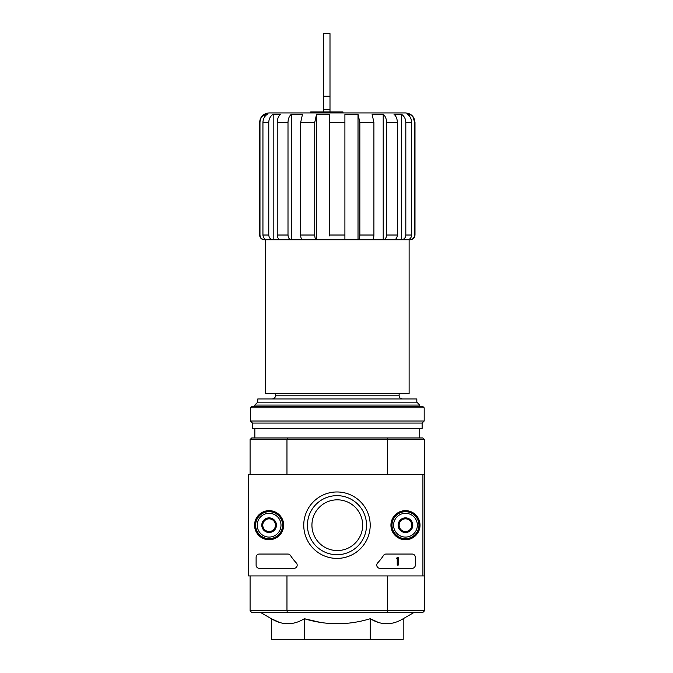 <?xml version="1.0" encoding="UTF-8"?>
<svg xmlns="http://www.w3.org/2000/svg" width="673" height="673" viewBox="0 0 673 673"><rect width="100%" height="100%" fill="white"/><g stroke="black" fill="none" stroke-linecap="round" stroke-linejoin="round"><path stroke-width="1.01" d="M310.657 112.929L310.657 111.979L343.003 111.979L343.003 112.929M329.686 235.945L329.686 114.208L316.562 114.208L314.737 122.444L300.671 122.444L302.505 114.208L291.384 114.208C289.222 116.109 288.094 118.852 288.002 122.444L277.234 122.444C277.335 118.852 278.462 116.109 280.616 114.208L273.188 114.208C270.369 116.109 268.897 118.852 268.771 122.444L262.941 122.444C263.076 118.852 264.548 116.109 267.366 114.208L264.75 114.208C261.688 116.101 260.098 118.843 259.971 122.444L259.601 122.444C260.165 116.665 263.336 113.493 269.116 112.929L405.474 112.929C411.253 113.493 414.425 116.665 414.989 122.444L414.61 122.444C414.484 118.843 412.894 116.093 409.832 114.208L407.224 114.208C410.042 116.109 411.514 118.852 411.64 122.444L405.819 122.444C405.684 118.852 404.212 116.109 401.394 114.208L393.966 114.208C396.128 116.109 397.255 118.852 397.348 122.444L386.588 122.444C386.487 118.852 385.36 116.109 383.206 114.208L372.085 114.208L373.91 122.444L359.853 122.444L358.019 114.208L344.904 114.208L344.904 122.444L329.686 122.444M314.737 122.444L314.737 235.02C314.846 237.914 315.452 239.495 316.562 239.781L344.904 239.781L344.904 122.444M329.686 239.781L358.019 239.781L358.019 114.208M373.91 122.444L373.91 235.02C373.801 237.914 373.195 239.495 372.085 239.781L358.019 239.781C359.13 239.504 359.735 237.914 359.853 235.02L359.853 122.444M358.019 239.781L383.206 239.781L383.206 114.208C385.36 116.109 386.487 118.852 386.588 122.444L386.588 235.02C386.378 237.914 385.25 239.504 383.206 239.781L401.394 239.781L401.394 114.208C404.221 116.109 405.693 118.852 405.819 122.444L405.819 235.02C405.55 237.914 404.078 239.504 401.394 239.781L409.832 239.781L409.832 238.856M383.206 239.781L393.966 239.781C396.018 239.495 397.146 237.914 397.348 235.02L397.348 122.444M401.394 239.781L407.224 239.781C409.899 239.495 411.371 237.914 411.64 235.02L411.64 122.444M409.832 116.698L409.832 114.208M414.61 235.02L414.989 235.02C414.703 237.914 413.121 239.495 410.227 239.781L409.832 239.781C412.726 239.495 414.324 237.914 414.61 235.02L414.61 122.444L413.331 117.682M261.259 117.682L264.75 114.208L264.75 116.707M264.75 238.856L264.75 239.781C261.864 239.504 260.266 237.914 259.971 235.02L259.971 122.444M259.971 235.02L259.601 235.02C259.879 237.914 261.469 239.495 264.354 239.781L267.366 239.781C264.682 239.504 263.21 237.914 262.941 235.02L262.941 122.444M273.188 114.208L273.188 239.781L267.366 239.781L273.188 239.781C270.512 239.495 269.04 237.914 268.771 235.02L268.771 122.444M273.188 239.781L280.616 239.781C278.572 239.504 277.444 237.914 277.234 235.02L277.234 122.444M291.384 114.208L291.384 239.781L280.616 239.781L291.384 239.781C289.331 239.495 288.204 237.914 288.002 235.02L288.002 122.444M291.384 239.781L302.505 239.781C301.395 239.504 300.781 237.914 300.671 235.02L300.671 122.444M316.562 239.781L302.505 239.781L316.562 239.781L316.562 114.208M409.117 239.781L409.117 393.579L265.465 393.579L265.465 239.781M275.45 393.579L275.45 395.8C275.265 397.726 274.205 398.786 272.279 398.971M320.541 622.424L304.339 618.714C326.304 625.402 348.278 625.402 370.251 618.714L370.251 639.35L403.203 639.35L403.203 618.714C392.25 625.41 381.263 625.41 370.251 618.714L378.428 622.449M260.434 612.396L271.379 618.714L271.379 639.35L304.339 639.35L304.339 618.714C293.378 625.41 282.399 625.41 271.379 618.714L279.556 622.449M311.927 525.184A25.372 25.372 0 0 1 349.977 503.219A25.372 25.372 0 0 1 349.977 547.157A25.372 25.372 0 0 1 311.927 525.184M422.913 575.928L248.497 575.928L248.497 474.448L422.913 474.448L422.913 575.928L424.503 575.928L424.503 610.806L422.913 612.396L387.185 612.396L387.614 610.806L286.967 610.806L286.967 575.928M424.503 610.806L387.614 610.806L387.614 575.928M422.913 474.448L424.503 474.448L424.503 575.928M387.185 437.98L287.396 437.98L286.967 439.562L387.614 439.562L387.185 437.98L422.913 437.98L424.503 439.562L387.614 439.562L387.614 474.448M250.087 474.448L250.087 439.562L286.967 439.562L286.967 474.448M387.185 612.396L251.668 612.396L250.087 610.806L250.087 575.928M250.087 610.806L286.967 610.806L287.396 612.396M424.503 439.562L424.503 474.448M287.396 437.98L251.668 437.98L250.087 439.562M304.339 639.35L370.251 639.35M416.823 402.143L257.759 402.143L257.759 398.971L416.823 398.971L416.823 402.143L419.742 405.062L254.84 405.062L254.84 406.265M254.84 428.465L254.84 437.98M257.759 402.143L254.84 405.062M367.416 112.929L307.166 112.929M323.654 109.64L329.997 109.64L329.997 33.65L323.654 33.65L323.654 111.979M329.997 109.64L329.997 111.979M254.562 525.184A14.545 14.545 0 0 1 276.384 512.59A14.545 14.545 0 0 1 276.384 537.786A14.545 14.545 0 0 1 254.562 525.184M390.929 525.184A14.545 14.545 0 0 1 412.751 512.59A14.545 14.545 0 0 1 412.751 537.786A14.545 14.545 0 0 1 390.929 525.184M303.75 525.184A33.229 33.229 0 0 1 353.586 496.413A33.229 33.229 0 0 1 353.586 553.963A33.229 33.229 0 0 1 303.75 525.184M412.137 554.047A3.172 3.172 0 0 1 415.308 557.219L415.308 565.143A3.172 3.172 0 0 1 412.137 568.315L379.934 568.315A3.172 3.172 0 0 1 377.612 562.981A55.497 55.497 0 0 0 383.475 555.486A3.172 3.172 0 0 1 386.125 554.047L412.137 554.047M287.825 554.047A3.172 3.172 0 0 1 290.484 555.486A55.497 55.497 0 0 0 296.339 562.981A3.172 3.172 0 0 1 294.017 568.315L259.282 568.315A3.172 3.172 0 0 1 256.11 565.143L256.11 557.219A3.172 3.172 0 0 1 259.282 554.047L287.825 554.047M254.84 525.184A14.268 14.268 0 0 1 276.25 512.826A14.268 14.268 0 0 1 276.25 537.542A14.268 14.268 0 0 1 254.84 525.184M391.206 525.184A14.268 14.268 0 0 1 412.608 512.826A14.268 14.268 0 0 1 412.608 537.542A14.268 14.268 0 0 1 391.206 525.184M307.435 525.184A29.545 29.545 0 0 1 351.743 499.602A29.545 29.545 0 0 1 351.743 550.766A29.545 29.545 0 0 1 307.435 525.184M397.23 557.219L398.18 557.219L398.18 565.143L397.23 565.143L397.23 558.447L396.279 558.481L396.75 558.01A0.48 0.48 0 0 0 397.23 557.53L397.23 557.219M399.131 521.525L405.474 517.865L411.817 521.525L411.817 528.852L405.474 532.511L399.131 528.852L399.131 521.525A7.327 7.327 0 0 1 411.817 521.525A7.327 7.327 0 0 1 405.474 532.511A7.327 7.327 0 0 1 399.131 521.525L399.131 528.852L405.474 532.511L411.817 528.852L411.817 521.525L408.646 519.691A6.343 6.343 0 0 1 408.646 530.677A6.343 6.343 0 0 1 399.131 525.184A6.343 6.343 0 0 1 402.303 519.691L399.131 521.525M405.474 537.079A11.895 11.895 0 0 1 395.177 519.245A11.895 11.895 0 0 1 415.771 519.245A11.895 11.895 0 0 1 405.474 537.079M405.474 538.661A13.477 13.477 0 0 1 393.798 518.446A13.477 13.477 0 0 1 417.142 518.446A13.477 13.477 0 0 1 405.474 538.661M402.303 519.691A6.343 6.343 0 0 1 408.646 519.691L405.474 517.865L402.303 519.691M262.773 521.525L269.116 517.865L275.45 521.525L275.45 528.852L269.116 532.511L262.773 528.852L262.773 521.525A7.327 7.327 0 0 1 275.45 521.525A7.327 7.327 0 0 1 269.116 532.511A7.327 7.327 0 0 1 262.773 521.525L262.773 528.852L269.116 532.511L275.45 528.852L275.45 521.525L272.279 519.691A6.343 6.343 0 0 1 272.279 530.677A6.343 6.343 0 0 1 262.773 525.184A6.343 6.343 0 0 1 265.944 519.691L262.773 521.525M269.116 537.079A11.895 11.895 0 0 1 258.811 519.245A11.895 11.895 0 0 1 279.413 519.245A11.895 11.895 0 0 1 269.116 537.079M269.116 538.661A13.477 13.477 0 0 1 257.439 518.446A13.477 13.477 0 0 1 280.784 518.446A13.477 13.477 0 0 1 269.116 538.661M265.944 519.691A6.343 6.343 0 0 1 272.279 519.691L269.116 517.865L265.944 519.691M424.183 407.855L422.602 406.265L251.988 406.265L250.398 407.855L250.398 421.012L424.183 421.012L424.183 407.855L250.398 407.855M424.183 421.012L422.122 423.073L252.459 423.073L250.398 421.012M422.122 423.073L422.122 428.465L252.459 428.465L252.459 423.073M344.904 235.02L329.686 235.02M373.91 235.02L359.853 235.02M397.348 235.02L386.588 235.02M411.64 235.02L405.819 235.02M268.771 235.02L262.941 235.02M288.002 235.02L277.234 235.02M314.737 235.02L300.671 235.02M399.131 393.579L399.131 395.8L275.45 395.8M323.654 96.247L329.997 96.247M414.989 235.02L414.989 122.444M259.601 235.02L259.601 122.444M403.203 618.714L414.147 612.396M419.742 405.062L419.742 406.265M419.742 428.465L419.742 437.98M399.131 395.8C399.737 396.742 397.97 397.465 402.303 398.971"/></g></svg>
